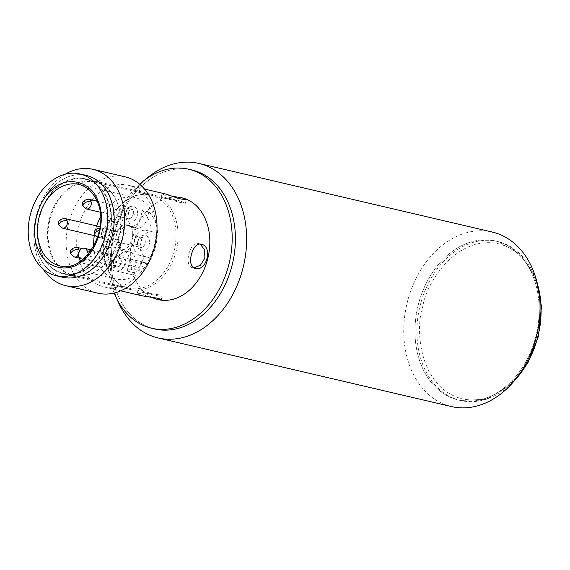 <?xml version="1.0" encoding="UTF-8"?>
<svg xmlns="http://www.w3.org/2000/svg" width="570" height="570" viewBox="0 0 570 570"><rect width="100%" height="100%" fill="white"/><g stroke="black" fill="none" stroke-linecap="round" stroke-linejoin="round"><path stroke-width="0.43" stroke-dasharray="2.85 2.14" d="M129.19 289.246A48.785 36.366 -76.8 0 0 129.882 289.418A48.785 36.366 -76.8 0 0 176.294 250.658A48.785 36.366 -76.8 0 0 152.796 194.577A48.785 36.366 -76.8 0 0 152.105 194.406A48.785 36.366 -76.8 0 0 105.699 233.166A48.785 36.366 -76.8 0 0 129.19 289.246M86.227 179.008A48.785 36.366 103.2 0 1 109.725 235.082A48.785 36.366 103.2 0 1 63.313 273.842A48.785 36.366 103.2 0 1 62.622 273.671A48.785 36.366 103.2 0 1 39.131 217.59A48.785 36.366 103.2 0 1 85.536 178.838A48.785 36.366 103.2 0 1 86.227 179.008M59.33 276.293A52.269 38.959 103.2 0 1 36.729 216.472A52.269 38.959 103.2 0 1 83.056 174.869M65.229 174.192A59.736 44.524 -76.8 0 0 36.195 216.194A59.736 44.524 -76.8 0 0 43.056 268.99M125.193 176.864A59.736 44.524 -76.8 0 0 68.364 224.323A59.736 44.524 -76.8 0 0 97.135 292.987A59.736 44.524 -76.8 0 0 97.983 293.201M129.077 185.45A52.269 38.959 -76.8 0 0 128.343 185.271A52.269 38.959 -76.8 0 0 78.617 226.796A52.269 38.959 -76.8 0 0 103.79 286.881A52.269 38.959 -76.8 0 0 104.531 287.059A52.269 38.959 -76.8 0 0 154.256 245.535A52.269 38.959 -76.8 0 0 129.077 185.45M128.072 225.093C116.665 221.588 110.266 247.259 122.051 249.24C131.114 252.125 137.498 226.461 128.072 225.093L130.665 225.77C140.006 227.117 133.608 252.788 124.645 249.924L122.051 249.24M165.528 193.971L162.044 193.829L164.987 195.147L172.845 196.351M181.794 197.776A52.269 38.959 -76.8 0 0 132.233 239.471A52.269 38.959 -76.8 0 0 157.434 299.428A52.269 38.959 -76.8 0 0 157.961 299.564M150.508 297.148L140.419 293.657L137.156 293.65L141.716 295.759M165.4 197.526L178.047 202.086L185.335 203.291L180.847 201.132L167.851 199.293L161.189 197.27L165.4 197.526M200.134 244.117L198.709 243.575C189.732 240.725 183.355 266.382 192.689 267.729L193.914 267.879M195.139 268.37L192.689 267.729M159.244 294.868L142.507 292.367L138.011 290.208L141.289 290.166L158.617 296.136L162.165 296.229L159.244 294.868M124.645 249.924C112.753 247.893 119.18 222.25 130.665 225.77M114.157 293.037A81.638 60.855 103.2 0 1 139.621 184.188M191.905 169.974A81.638 60.855 -76.8 0 0 114.242 234.833A81.638 60.855 -76.8 0 0 153.558 328.683A81.638 60.855 -76.8 0 0 154.712 328.968M107.16 268.014A47.787 35.618 -76.8 0 0 128.82 288.142A47.787 35.618 -76.8 0 0 167.352 267.302A47.787 35.618 -76.8 0 0 172.247 215.204A47.787 35.618 -76.8 0 0 150.587 195.075A47.787 35.618 -76.8 0 0 112.055 215.916A47.787 35.618 -76.8 0 0 107.16 268.014M116.992 202.272A47.787 35.618 103.2 0 1 112.09 254.377A47.787 35.618 103.2 0 1 73.558 275.217A47.787 35.618 103.2 0 1 51.899 255.089A47.787 35.618 103.2 0 1 56.793 202.991A47.787 35.618 103.2 0 1 95.333 182.151A47.787 35.618 103.2 0 1 116.992 202.272M117.007 201.922A48.286 35.995 103.2 0 1 112.055 254.569A48.286 35.995 103.2 0 1 73.124 275.623A48.286 35.995 103.2 0 1 51.236 255.289A48.286 35.995 103.2 0 1 56.181 202.649A48.286 35.995 103.2 0 1 95.119 181.588A48.286 35.995 103.2 0 1 117.007 201.922M107.31 199.657A48.286 35.995 103.2 0 1 102.365 252.296A48.286 35.995 103.2 0 1 63.427 273.358A48.286 35.995 103.2 0 1 41.539 253.023A48.286 35.995 103.2 0 1 46.491 200.376A48.286 35.995 103.2 0 1 85.429 179.322A48.286 35.995 103.2 0 1 107.31 199.657M62.522 277.234A52.269 38.959 103.2 0 1 38.831 255.225A52.269 38.959 103.2 0 1 44.182 198.239A52.269 38.959 103.2 0 1 86.334 175.439M93.737 246.19A41.817 31.172 -76.8 0 0 97.007 261.388A41.817 31.172 -76.8 0 0 115.959 279.001A41.817 31.172 -76.8 0 0 135.425 275.51L81.139 262.813A41.817 31.172 -76.8 0 0 89.305 256.187L143.59 268.883A41.817 31.172 -76.8 0 0 153.964 215.175A41.817 31.172 -76.8 0 0 135.012 197.569A41.817 31.172 -76.8 0 0 100.534 217.113M96.636 225.927A41.817 31.172 -76.8 0 0 94.285 235.595M143.184 246.611A4.98 3.712 103.2 0 1 140.363 247.373A4.98 3.712 103.2 0 1 138.104 245.278A4.98 3.712 103.2 0 1 139.807 238.445A4.98 3.712 103.2 0 1 142.628 237.683A4.98 3.712 103.2 0 1 144.887 239.778A4.98 3.712 103.2 0 1 143.184 246.611M148.856 238.581A7.966 5.935 103.2 0 1 146.134 249.51A7.966 5.935 103.2 0 1 138.011 247.38A7.966 5.935 103.2 0 1 140.733 236.45A7.966 5.935 103.2 0 1 148.856 238.581M119.208 266.055A4.98 3.712 103.2 0 1 116.387 266.824A4.98 3.712 103.2 0 1 114.135 264.729A4.98 3.712 103.2 0 1 115.838 257.897A4.98 3.712 103.2 0 1 118.66 257.134A4.98 3.712 103.2 0 1 120.911 259.229A4.98 3.712 103.2 0 1 119.208 266.055M124.887 258.032A7.966 5.935 103.2 0 1 122.165 268.962A7.966 5.935 103.2 0 1 114.036 266.831A7.966 5.935 103.2 0 1 116.764 255.902A7.966 5.935 103.2 0 1 124.887 258.032M107.281 237.213A4.98 3.712 103.2 0 1 104.46 237.975A4.98 3.712 103.2 0 1 102.201 235.88A4.98 3.712 103.2 0 1 103.904 229.055A4.98 3.712 103.2 0 1 106.725 228.285A4.98 3.712 103.2 0 1 108.984 230.38A4.98 3.712 103.2 0 1 107.281 237.213M112.96 229.183A7.966 5.935 103.2 0 1 110.231 240.113A7.966 5.935 103.2 0 1 102.108 237.989A7.966 5.935 103.2 0 1 104.83 227.06A7.966 5.935 103.2 0 1 112.96 229.183M131.307 218.032L128.535 218.809L126.17 216.55L125.949 212.859A4.98 3.712 103.2 0 1 130.701 208.834A4.98 3.712 103.2 0 1 132.96 210.929A4.98 3.712 103.2 0 1 133.124 214.74L131.307 218.032M136.928 209.732A7.966 5.935 103.2 0 1 134.207 220.661A7.966 5.935 103.2 0 1 126.084 218.538A7.966 5.935 103.2 0 1 128.806 207.608A7.966 5.935 103.2 0 1 136.928 209.732M146.568 230.422L157.633 233.144L146.568 230.422A12.946 9.647 -76.8 0 0 146.383 230.38A12.946 9.647 -76.8 0 0 135.197 237.441A12.797 9.533 103.2 0 1 133.615 243.789A12.946 9.647 -76.8 0 0 140.305 255.538L144.908 256.742A33.851 25.23 103.2 0 1 140.769 262.371L147.231 263.889A5.971 4.453 -76.8 0 0 145.165 262.499A5.971 4.453 -76.8 0 0 139.358 270.294L132.895 268.784A5.971 4.453 -76.8 0 0 133.245 270.03L135.425 275.51M157.633 233.144A33.851 25.23 -76.8 0 0 154.997 221.089A33.851 25.23 -76.8 0 0 148.848 211.89L142.386 210.38A33.851 25.23 103.2 0 1 148.535 219.578A33.851 25.23 103.2 0 1 151.171 231.627M132.895 268.784A33.851 25.23 103.2 0 1 127.252 271.071L128.799 264.872A12.946 9.647 -76.8 0 0 128.279 255.282A12.946 9.647 -76.8 0 0 124.851 250.9A12.797 9.533 103.2 0 1 122.571 250.743A12.797 9.533 103.2 0 1 120.135 249.667A12.946 9.647 -76.8 0 0 110.131 259.991L108.585 266.19A33.851 25.23 103.2 0 1 99.793 244.936L104.403 246.14A12.946 9.647 -76.8 0 0 104.588 246.19A12.946 9.647 -76.8 0 0 115.774 239.122A12.797 9.533 103.2 0 1 117.356 232.774A12.946 9.647 -76.8 0 0 116.344 226.433A12.946 9.647 -76.8 0 0 110.665 221.025L106.056 219.82A33.851 25.23 103.2 0 1 123.718 205.492L122.172 211.691A12.946 9.647 -76.8 0 0 126.112 225.663A12.797 9.533 103.2 0 1 128.4 225.827A12.797 9.533 103.2 0 1 130.836 226.903A12.946 9.647 -76.8 0 0 140.84 216.579L142.386 210.38M117.356 232.774L123.818 234.284A12.946 9.647 -76.8 0 0 122.814 227.943A12.946 9.647 -76.8 0 0 117.128 222.542L110.665 221.025M128.799 264.872L135.261 266.389A12.946 9.647 -76.8 0 0 134.741 256.792A12.946 9.647 -76.8 0 0 131.314 252.41L124.851 250.9M143.59 268.883L141.424 263.532A5.971 4.453 -76.8 0 0 141.41 263.504A5.971 4.453 -76.8 0 0 140.769 262.371M133.124 214.74L135.061 215.196L132.582 209.532M97.057 201.217L132.575 209.532L129.725 210.23L127.887 213.315L125.949 212.859M89.305 256.187L88.414 253.985M80.505 261.231L81.139 262.813M133.615 243.789L140.077 245.307A12.946 9.647 -76.8 0 0 146.768 257.049L151.371 258.253A33.851 25.23 103.2 0 1 147.231 263.889M151.371 258.253L144.908 256.742M140.077 245.307A12.797 9.533 -76.8 0 0 141.659 238.951L135.197 237.441M153.031 231.933A12.946 9.647 -76.8 0 0 152.846 231.89A12.946 9.647 -76.8 0 0 141.659 238.951M148.848 211.89L147.302 218.089L140.84 216.579M130.836 226.903L137.299 228.413A12.946 9.647 -76.8 0 0 147.302 218.089M137.299 228.413A12.797 9.533 -76.8 0 0 134.862 227.337A12.797 9.533 -76.8 0 0 132.575 227.181L126.112 225.663M122.172 211.691L128.635 213.201A12.946 9.647 -76.8 0 0 132.575 227.181M128.635 213.201L130.181 207.003L123.718 205.492M130.181 207.003A33.851 25.23 -76.8 0 0 112.518 221.331L106.056 219.82M112.518 221.331L117.128 222.542M123.818 234.284A12.797 9.533 -76.8 0 0 122.237 240.633L115.774 239.122M104.403 246.14L110.865 247.651A12.946 9.647 -76.8 0 0 111.05 247.701A12.946 9.647 -76.8 0 0 122.237 240.633M110.865 247.651L99.793 244.936M106.255 246.447A33.851 25.23 -76.8 0 0 115.047 267.701L108.585 266.19M115.047 267.701L116.593 261.502L110.131 259.991M120.135 249.667L126.597 251.178A12.946 9.647 -76.8 0 0 116.593 261.502M126.597 251.178A12.797 9.533 -76.8 0 0 129.034 252.254A12.797 9.533 -76.8 0 0 131.314 252.41M135.261 266.389L133.715 272.588L127.252 271.071M133.715 272.588A33.851 25.23 -76.8 0 0 139.358 270.294M418.188 305.121A81.638 60.855 -76.8 0 0 458.472 400.026A81.638 60.855 -76.8 0 0 535.95 335.937A81.638 60.855 -76.8 0 0 495.665 241.032A81.638 60.855 -76.8 0 0 418.188 305.121A81.638 60.855 -76.8 0 0 457.318 399.741A81.638 60.855 -76.8 0 0 535.95 335.937A81.638 60.855 -76.8 0 0 496.819 241.317A81.638 60.855 -76.8 0 0 418.188 305.121M492.309 232.068A89.604 66.79 -76.8 0 0 407.279 302.406A89.604 66.79 -76.8 0 0 451.49 406.574M117.399 300.062A89.604 66.79 103.2 0 1 113.858 233.764A89.604 66.79 103.2 0 1 145.642 179.329M153.102 328.555A81.638 60.855 103.2 0 1 114.427 234.063A81.638 60.855 103.2 0 1 190.743 169.718M135.012 197.569L78.781 184.409A41.817 31.172 103.2 0 1 97.734 202.022A41.817 31.172 103.2 0 1 93.451 247.608A41.817 31.172 103.2 0 1 59.729 265.848L115.959 279.001M99.515 230.244A4.98 2.301 -22.5 0 1 102.878 229.952A4.98 3.712 103.2 0 1 101.175 236.778A4.98 3.712 103.2 0 1 98.353 237.547A4.98 3.712 103.2 0 1 96.095 235.453A4.98 3.712 103.2 0 1 97.798 228.62A4.98 3.712 103.2 0 1 100.619 227.85A4.98 3.712 103.2 0 1 102.878 229.952M94.884 234.605A4.98 2.301 157.5 0 0 96.095 235.453M70.915 254.056A4.98 2.301 157.5 0 0 72.126 254.904A4.98 3.712 103.2 0 1 73.829 248.071A4.98 3.712 103.2 0 1 76.651 247.302M74.378 256.999A4.98 3.712 103.2 0 1 72.126 254.904M79.301 251.434A4.98 3.712 103.2 0 1 78.51 254.619M58.988 225.207A4.98 2.301 157.5 0 0 60.192 226.055A4.98 3.712 103.2 0 1 61.895 219.222A4.98 3.712 103.2 0 1 64.716 218.46M62.451 228.15A4.98 3.712 103.2 0 1 60.192 226.055M82.899 205.998A4.98 2.301 157.5 0 0 84.104 206.846A4.98 3.712 103.2 0 1 85.806 200.013A4.98 3.712 103.2 0 1 88.628 199.251M86.362 208.941A4.98 3.712 103.2 0 1 84.104 206.846M78.952 257.334L133.245 270.03M141.424 263.532L90.302 251.577M146.768 257.049L140.305 255.538M537.745 336.321C545.69 314.319 541.821 256.187 499.569 244.01C456.791 233.935 426.189 283.041 422.862 306.254C414.91 328.249 418.779 386.382 461.03 398.565C503.816 408.64 534.418 359.528 537.745 336.321M537.318 283.518A81.638 60.855 -76.8 0 0 497.603 241.488A81.638 60.855 -76.8 0 0 420.133 305.57A81.638 60.855 -76.8 0 0 460.41 400.475A81.638 60.855 -76.8 0 0 514.653 380.425M63.313 273.842L129.882 289.418M128.343 185.271L144.481 189.048M185.335 203.291L186.198 199.849M138.011 290.208L137.156 293.65M85.536 178.838L152.105 194.406M104.531 287.059L120.669 290.835M161.189 197.27L162.044 193.829M198.844 243.611L201.438 244.295M162.165 296.229L161.31 299.67M180.847 201.132L164.737 197.363M158.617 296.136L142.507 292.367M97.627 237.32L140.363 247.373M128.82 288.142L73.558 275.217M73.124 275.623L63.427 273.358M91.457 249.931L145.165 262.499M142.628 237.683L99.957 227.743M118.66 257.134L82.044 248.563M106.725 228.285L100.099 226.732M150.587 195.075L95.333 182.151M95.119 181.588L85.429 179.322M146.383 230.38L152.846 231.89M128.4 225.827L134.862 227.337M104.588 246.19L111.05 247.701M122.571 250.743L129.034 252.254M116.387 266.824L79.28 258.146M104.46 237.975L95.696 235.93M128.535 218.809L100.071 212.147M132.639 209.283L130.701 208.834M495.665 241.032L497.603 241.488L520.424 254.149L535.95 278.381M511.147 384.422L486.481 399.257L460.41 400.475L458.472 400.026"/><path stroke-width="0.85" d="M83.056 174.869A52.269 38.959 103.2 0 1 112.126 236.208A52.269 38.959 103.2 0 1 59.33 276.293M43.056 268.99A59.736 44.524 -76.8 0 0 64.823 285.435A59.736 44.524 -76.8 0 0 65.664 285.641A59.736 44.524 -76.8 0 0 122.358 238.752A59.736 44.524 -76.8 0 0 93.722 169.511A59.736 44.524 -76.8 0 0 92.882 169.304A59.736 44.524 -76.8 0 0 65.229 174.192M65.664 285.641L97.983 293.201A59.736 44.524 -76.8 0 0 154.812 245.741A59.736 44.524 -76.8 0 0 126.041 177.071A59.736 44.524 -76.8 0 0 125.193 176.864L92.882 169.304M172.845 196.351L182.4 197.925L186.198 199.849L178.909 198.617L166.24 194.149L144.481 189.048M157.961 299.564A52.269 38.959 -76.8 0 0 158.175 299.613A52.269 38.959 -76.8 0 0 207.893 258.089A52.269 38.959 -76.8 0 0 182.721 198.004A52.269 38.959 -76.8 0 0 181.987 197.819A52.269 38.959 -76.8 0 0 181.794 197.776M120.669 290.835L141.716 295.759L158.375 298.352L161.31 299.67L157.819 299.528L150.508 297.148M195.282 268.406C185.849 267.038 192.254 241.367 201.303 244.259C213.102 246.254 206.682 271.911 195.282 268.406L195.139 268.37M139.621 184.188A81.638 60.855 103.2 0 1 188.677 169.219A81.638 60.855 103.2 0 1 189.824 169.504A81.638 60.855 103.2 0 1 229.147 263.354A81.638 60.855 103.2 0 1 151.485 328.213A81.638 60.855 103.2 0 1 150.33 327.921A81.638 60.855 103.2 0 1 114.157 293.037M151.485 328.213L154.712 328.968A81.638 60.855 -76.8 0 0 232.382 264.11A81.638 60.855 -76.8 0 0 193.059 170.259A81.638 60.855 -76.8 0 0 191.905 169.974L188.677 169.219M193.914 267.879L200.433 265.221L204.887 258.053L204.544 249.624L200.134 244.117M38.133 249.033C29.505 231.99 37.563 199.65 53.117 188.927C67.488 175.368 91.528 181.652 97.798 200.619C106.419 217.662 98.361 250.009 82.807 260.725C68.436 274.284 44.396 268 38.133 249.033M79.871 173.928L86.334 175.439A52.269 38.959 103.2 0 1 110.024 197.455A52.269 38.959 103.2 0 1 104.666 254.441A52.269 38.959 103.2 0 1 62.522 277.234L56.06 275.723A52.269 38.959 103.2 0 1 32.369 253.707A52.269 38.959 103.2 0 1 37.72 196.728A52.269 38.959 103.2 0 1 79.871 173.928A52.269 38.959 103.2 0 1 103.562 195.945A52.269 38.959 103.2 0 1 98.204 252.93A52.269 38.959 103.2 0 1 56.06 275.723M100.534 217.113A41.817 31.172 -76.8 0 0 96.636 225.927M94.285 235.595A41.817 31.172 -76.8 0 0 93.737 246.19M80.505 261.231L78.952 257.334A5.971 4.453 103.2 0 1 79.615 250.857A5.971 4.453 103.2 0 1 84.41 248.285A5.971 4.453 103.2 0 1 87.117 250.8A5.971 4.453 103.2 0 1 87.132 250.836L88.414 253.985M158.068 337.932L451.49 406.574A89.604 66.79 -76.8 0 0 536.52 336.236A89.604 66.79 -76.8 0 0 492.309 232.068L198.887 163.426A89.604 66.79 103.2 0 1 243.105 267.594A89.604 66.79 103.2 0 1 158.068 337.932A89.604 66.79 103.2 0 1 117.399 300.062M190.743 169.718A81.638 60.855 103.2 0 1 232.19 264.879A81.638 60.855 103.2 0 1 153.102 328.555M145.642 179.329A89.604 66.79 103.2 0 1 198.887 163.426M40.776 248.235A41.817 31.172 103.2 0 1 45.066 202.649A41.817 31.172 103.2 0 1 78.781 184.409C86.968 186.461 93.124 192.218 97.249 201.68C110.758 229.739 83.975 273.956 59.729 265.848A41.817 31.172 103.2 0 1 40.776 248.235M97.627 237.32L95.938 236.194L94.884 234.605A4.98 2.301 157.5 0 1 96.252 231.947A4.98 2.301 -22.5 0 1 99.515 230.244M78.51 254.619A4.98 3.712 103.2 0 1 77.199 256.229A4.98 3.712 103.2 0 1 74.378 256.999L70.915 254.056A4.98 2.301 157.5 0 1 72.283 251.398A4.98 2.301 -22.5 0 1 78.902 249.404A4.98 3.712 103.2 0 1 79.301 251.434M58.988 225.207A4.98 2.301 157.5 0 1 60.356 222.549A4.98 2.301 -22.5 0 1 66.975 220.554A4.98 3.712 103.2 0 1 65.272 227.38A4.98 3.712 103.2 0 1 62.451 228.15L58.988 225.207C57.556 221.474 59.465 219.222 64.716 218.46A4.98 3.712 103.2 0 1 66.975 220.554M82.899 205.998A4.98 2.301 157.5 0 1 84.267 203.34A4.98 2.301 -22.5 0 1 90.886 201.345A4.98 3.712 103.2 0 1 89.184 208.178A4.98 3.712 103.2 0 1 86.362 208.941L82.899 205.998C81.467 202.264 83.377 200.02 88.628 199.251A4.98 3.712 103.2 0 1 90.886 201.345M82.044 248.563L76.651 247.302A4.98 3.712 103.2 0 1 78.902 249.404M90.302 251.577L87.132 250.836M514.653 380.425A81.638 60.855 -76.8 0 0 537.888 336.393A81.638 60.855 -76.8 0 0 537.318 283.518M181.63 197.733L181.987 197.819M157.819 299.528L158.175 299.613M84.41 248.285L91.457 249.931M100.099 226.732L64.716 218.46M97.057 201.217L88.628 199.251M79.28 258.146L74.378 256.999M95.696 235.93L62.451 228.15M100.071 212.147L86.362 208.941M94.884 234.605C93.459 230.871 95.368 228.62 100.619 227.85M70.915 254.056C69.483 250.323 71.4 248.071 76.651 247.302M535.95 278.381L541.5 306.446L538.386 336.5L527.813 363.076L511.147 384.422"/></g></svg>
